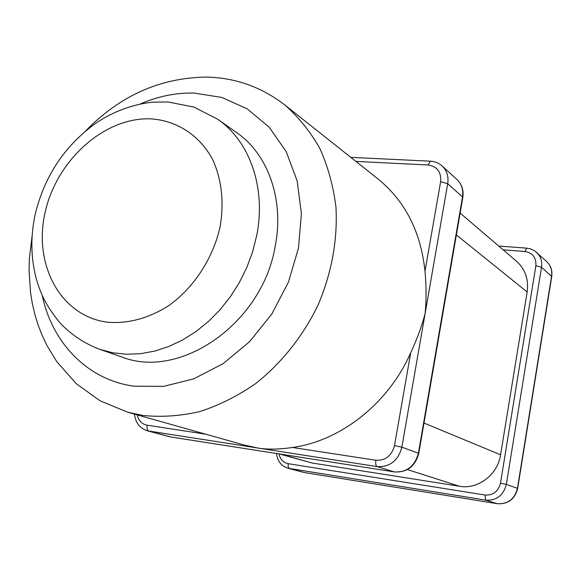 <?xml version="1.0" encoding="UTF-8"?>
<svg xmlns="http://www.w3.org/2000/svg" width="581" height="581" viewBox="0 0 581 581"><rect width="100%" height="100%" fill="white"/><g stroke="black" fill="none" stroke-linecap="round" stroke-linejoin="round"><path stroke-width="0.87" d="M284.813 104.979L377.853 178.832C405.146 201.019 420.855 231.804 424.987 271.182C426.367 285.925 426.41 300.043 425.118 313.537C421.973 325.665 417.18 338.73 410.731 352.718C388.558 403.359 340.778 440.899 292.497 447.479C279.403 449.403 268.001 449.621 258.284 448.133L243.199 444.763L127.653 412.183L142.875 415.451C161.482 417.332 180.488 416.032 199.915 411.544C219.255 405.233 237.854 395.901 255.713 383.547C281.567 363.081 303.137 335.963 318.141 304.902C331.751 272.634 337.692 240.091 335.963 207.264C333.371 186.189 328.011 166.609 319.877 148.518C310.312 131.604 298.627 117.086 284.813 104.979C261.152 86.751 234.644 77.462 205.304 77.091C159.695 78.014 119.875 95.894 85.835 130.74M281.139 454.226L312.113 463.013L279.425 453.957M312.113 463.013L459.636 486.282C478.01 489.652 497.779 474.604 500.59 454.807L527.163 291.974C528.812 279.446 525.268 269.214 516.531 261.261L460.13 213.074M99.961 349.428L121.749 356.945C180.183 380.214 262.409 323.341 275.198 246.264C284.429 199.777 268.073 154.139 236.561 132.519L217.715 119.243L193.967 107.093L167.967 101.951L152.302 102.191C132.127 104.5 113.288 111.508 95.792 123.223C64.796 145.649 44.628 175.861 35.296 213.873C30.256 236.903 30.778 259.249 36.857 280.921C40.634 292.504 44.316 303.478 59.661 322.528C70.926 334.562 84.361 343.524 99.961 349.428L112.896 352.812L126.447 354.25L140.413 353.698L154.575 351.127L168.686 346.552L182.521 340.03L195.826 331.649L208.376 321.533L219.952 309.847L230.337 296.782L239.35 282.562L246.831 267.442L252.648 251.667L256.708 235.537C266.28 187.874 249.743 141.212 217.715 119.243M497.394 503.712L304.567 472.564L289.077 468.417L288.147 466.87L288.147 463.667C283.187 462.592 280.151 459.339 279.04 453.899M304.633 472.571L497.336 503.712C508.063 504.308 514.831 499.232 517.649 488.476L517.446 488.352C514.613 499.173 507.881 504.286 497.263 503.691L485.709 500.125L484.982 495.034L288.147 463.667M526.727 248.145L530.526 248.879L534.774 250.934L546.728 261.632C550.73 265.502 552.342 270.347 551.565 276.171L517.446 488.352L506.341 484.394C503.429 495.477 496.552 500.72 485.709 500.125L287.951 468.213L303.151 472.259M517.656 488.454L551.725 276.534L541.536 267.245L535.871 265.742L500.488 483.203C498.295 491.526 493.131 495.47 484.982 495.034M536.626 252.386C540.7 256.337 542.334 261.283 541.536 267.245L506.341 484.394L500.488 483.203M134.465 414.108C135.496 422.75 139.796 428.32 147.385 430.812L377.105 466.601L394.31 471.91L171.068 437.021L148.918 431.138C147.269 430.368 146.673 428.393 147.131 425.205L205.601 434.167M137.16 414.863C138.576 420.688 141.902 424.13 147.131 425.205M424.987 271.182L440.63 181.73C441.371 171.969 437.173 166.384 428.03 164.975L355.906 161.409M292.497 447.479L375.878 460.261C385.508 460.682 391.71 455.809 394.477 445.642L410.731 352.718M428.03 164.975L430.427 161.184M375.878 460.261C375.413 463.732 375.82 465.846 377.105 466.601C389.924 467.189 398.174 460.711 401.856 447.181L447.711 183.712C448.772 176.53 446.927 170.632 442.185 166.035C438.808 163.021 434.799 161.402 430.165 161.169L350.801 157.357M440.63 181.73L447.711 183.712L462.52 196.901L418.422 453.078C414.863 466.223 406.823 472.506 394.31 471.91L171.192 437.028M442.185 166.035L457.08 179.652C461.721 184.155 463.536 189.9 462.52 196.901L462.796 197.569L418.792 453.26M407.404 469.571L459.636 486.282M423.992 423.048L500.59 454.807M456.368 234.92L527.163 291.974M503.139 249.823L524.97 251.493C532.733 252.888 536.372 257.637 535.871 265.742M498.709 246.032L526.618 248.138L524.97 251.493M394.477 445.642L401.856 447.181L418.785 453.318C415.27 466.332 407.158 472.542 394.455 471.946L394.564 471.946M42.29 295.613C52.232 343.03 87.68 379.981 134.058 386.191L163.66 386.365L193.887 378.79L223.089 363.67L249.576 341.701L271.792 314.045L288.401 282.243L298.452 248.152L301.401 213.75L297.196 180.989L286.215 151.663L269.235 127.268L247.339 108.945L221.797 97.426L193.989 93.062C175.861 92.669 157.974 96.308 140.326 103.963M44.984 212.995C33.161 265.256 61.121 316.892 108.197 322.281C128.684 323.748 148.881 318.199 168.795 305.621C194.141 287.479 213.3 257.971 220.199 226.278C224.143 201.956 221.71 179.885 212.907 160.058C199.929 135.358 176.806 120.456 150.661 118.851C104.101 117.042 56.175 160.661 44.984 212.995M546.728 261.632C550.839 265.619 552.509 270.557 551.739 276.447M457.08 179.652C461.924 184.366 463.841 190.27 462.832 197.38M276.534 453.507C277.377 461.074 281.182 465.977 287.951 468.213M147.385 430.812L169.376 436.665M32.115 235.755L29.37 258.654L29.05 270.092L30.546 292.701L32.376 303.776L34.925 314.633L38.201 325.229L42.195 335.506L46.908 345.419L56.677 361.484L76.126 383.583L100.085 400.817L127.653 412.183"/></g></svg>
